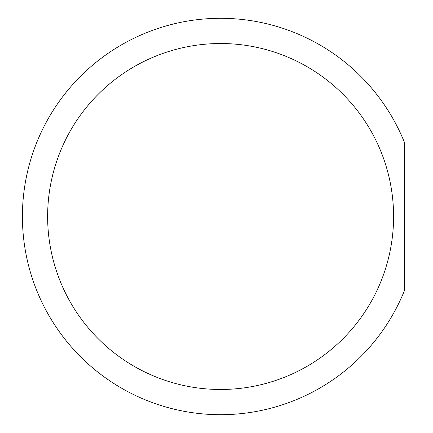 <?xml version="1.0" encoding="UTF-8"?>
<svg xmlns="http://www.w3.org/2000/svg" width="433" height="433" viewBox="0 0 433 433"><rect width="100%" height="100%" fill="white"/><g stroke="black" fill="none" stroke-linecap="round" stroke-linejoin="round"><path stroke-width="0.65" d="M404.395 290.705L404.395 142.295A198.206 198.206 0 0 0 100.424 58.893A198.206 198.206 0 0 0 100.424 374.107A198.206 198.206 0 0 0 404.395 290.705M393.586 216.5A172.978 172.978 0 0 0 220.608 43.522A172.978 172.978 0 0 0 47.63 216.5A172.978 172.978 0 0 0 220.608 389.478A172.978 172.978 0 0 0 393.586 216.5"/></g></svg>
